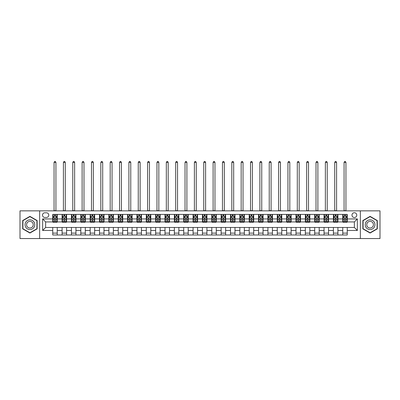 <?xml version="1.0" encoding="UTF-8"?>
<svg xmlns="http://www.w3.org/2000/svg" width="400" height="400" viewBox="0 0 400 400"><rect width="100%" height="100%" fill="white"/><g stroke="black" fill="none" stroke-linecap="round" stroke-linejoin="round"><path stroke-width="0.6" d="M354.365 212.725A2.395 2.395 0 0 0 351.97 215.12A2.395 2.395 0 0 0 354.365 217.515A2.395 2.395 0 0 0 356.76 215.12A2.395 2.395 0 0 0 354.365 212.725M360.355 238.545L380 238.545L380 210.85L360.355 210.85L360.355 238.545L39.645 238.545L39.645 210.85L20 210.85L20 238.545L39.645 238.545M44.81 217.44L46.455 217.44A2.32 2.32 0 0 0 48.78 215.12A2.32 2.32 0 0 0 46.455 212.8L44.81 212.8A2.32 2.32 0 0 0 42.49 215.12A2.32 2.32 0 0 0 44.81 217.44M360.355 210.85L39.645 210.85M52.745 230.46L42.64 230.46L42.64 218.935L52.745 218.935L52.745 221.93L45.635 221.93L45.635 227.47L52.745 227.47L52.745 234.99L347.255 234.99L347.255 227.47L354.365 227.47L354.365 221.93L347.255 221.93L347.255 218.935L357.36 218.935L357.36 230.46L347.255 230.46M347.255 218.935L347.255 214.405L52.745 214.405L52.745 218.935M342.765 214.405L342.765 221.93L343.14 221.93M344.56 221.93L345.46 221.93M346.88 221.93L347.255 221.93M342.765 221.93L337.525 221.93M333.41 214.405L333.41 221.93L333.785 221.93M335.205 221.93L336.105 221.93M333.41 221.93L328.17 221.93M324.055 214.405L324.055 221.93L324.43 221.93M325.85 221.93L326.75 221.93M324.055 221.93L318.815 221.93M314.7 214.405L314.7 221.93L315.075 221.93M316.495 221.93L317.395 221.93M314.7 221.93L309.46 221.93M305.345 214.405L305.345 221.93L305.715 221.93M307.14 221.93L308.035 221.93M305.345 221.93L300.105 221.93M295.99 214.405L295.99 221.93L296.36 221.93M297.785 221.93L298.68 221.93M295.99 221.93L290.75 221.93M286.63 214.405L286.63 221.93L287.005 221.93M288.43 221.93L289.325 221.93M286.63 221.93L281.395 221.93M277.275 214.405L277.275 221.93L277.65 221.93M279.075 221.93L279.97 221.93M277.275 221.93L272.035 221.93M267.92 214.405L267.92 221.93L268.295 221.93M269.715 221.93L270.615 221.93M267.92 221.93L262.68 221.93M258.565 214.405L258.565 221.93L258.94 221.93M260.36 221.93L261.26 221.93M258.565 221.93L253.325 221.93M249.21 214.405L249.21 221.93L249.585 221.93M251.005 221.93L251.905 221.93M249.21 221.93L243.97 221.93M239.855 214.405L239.855 221.93L240.23 221.93M241.65 221.93L242.55 221.93M239.855 221.93L234.615 221.93M230.5 214.405L230.5 221.93L230.875 221.93M232.295 221.93L233.195 221.93M230.5 221.93L225.26 221.93M221.145 214.405L221.145 221.93L221.52 221.93M222.94 221.93L223.84 221.93M221.145 221.93L215.905 221.93M211.79 214.405L211.79 221.93L212.16 221.93M213.585 221.93L214.48 221.93M211.79 221.93L206.55 221.93M202.43 214.405L202.43 221.93L202.805 221.93M204.23 221.93L205.125 221.93M202.43 221.93L197.195 221.93M193.075 214.405L193.075 221.93L193.45 221.93M194.875 221.93L195.77 221.93M193.075 221.93L187.84 221.93M183.72 214.405L183.72 221.93L184.095 221.93M185.52 221.93L186.415 221.93M183.72 221.93L178.48 221.93M174.365 214.405L174.365 221.93L174.74 221.93M176.16 221.93L177.06 221.93M174.365 221.93L169.125 221.93M165.01 214.405L165.01 221.93L165.385 221.93M166.805 221.93L167.705 221.93M165.01 221.93L159.77 221.93M155.655 214.405L155.655 221.93L156.03 221.93M157.45 221.93L158.35 221.93M155.655 221.93L150.415 221.93M146.3 214.405L146.3 221.93L146.675 221.93M148.095 221.93L148.995 221.93M146.3 221.93L141.06 221.93M136.945 214.405L136.945 221.93L137.32 221.93M138.74 221.93L139.64 221.93M136.945 221.93L131.705 221.93M127.59 214.405L127.59 221.93L127.965 221.93M129.385 221.93L130.285 221.93M127.59 221.93L122.35 221.93M118.235 214.405L118.235 221.93L118.605 221.93M120.03 221.93L120.925 221.93M118.235 221.93L112.995 221.93M108.875 214.405L108.875 221.93L109.25 221.93M110.675 221.93L111.57 221.93M108.875 221.93L103.64 221.93M99.52 214.405L99.52 221.93L99.895 221.93M101.32 221.93L102.215 221.93M99.52 221.93L94.285 221.93M90.165 214.405L90.165 221.93L90.54 221.93M91.965 221.93L92.86 221.93M90.165 221.93L84.925 221.93M80.81 214.405L80.81 221.93L81.185 221.93M82.605 221.93L83.505 221.93M80.81 221.93L75.57 221.93M71.455 214.405L71.455 221.93L71.83 221.93M73.25 221.93L74.15 221.93M71.455 221.93L66.215 221.93M62.1 214.405L62.1 221.93L62.475 221.93M63.895 221.93L64.795 221.93M62.1 221.93L56.86 221.93M52.745 221.93L53.12 221.93M54.54 221.93L55.44 221.93M52.745 227.47L57.235 227.47L57.235 234.99M347.255 227.47L57.235 227.47M57.235 214.405L57.235 221.93M52.745 216.28L53.12 216.28M54.54 216.28L55.44 216.28M56.86 216.28L57.235 216.28M52.745 233.12L57.235 233.12M62.1 227.47L62.1 234.99M66.59 214.405L66.59 221.93M62.1 216.28L62.475 216.28M63.895 216.28L64.795 216.28M66.215 216.28L66.59 216.28M66.59 227.47L66.59 234.99M62.1 233.12L66.59 233.12M71.455 227.47L71.455 234.99M75.945 227.47L75.945 234.99M71.455 233.12L75.945 233.12M75.945 214.405L75.945 221.93M71.455 216.28L71.83 216.28M73.25 216.28L74.15 216.28M75.57 216.28L75.945 216.28M80.81 227.47L80.81 234.99M85.3 227.47L85.3 234.99M80.81 233.12L85.3 233.12M85.3 214.405L85.3 221.93M80.81 216.28L81.185 216.28M82.605 216.28L83.505 216.28M84.925 216.28L85.3 216.28M90.165 227.47L90.165 234.99M94.655 227.47L94.655 234.99M90.165 233.12L94.655 233.12M94.655 214.405L94.655 221.93M90.165 216.28L90.54 216.28M91.965 216.28L92.86 216.28M94.285 216.28L94.655 216.28M99.52 227.47L99.52 234.99M104.01 227.47L104.01 234.99M99.52 233.12L104.01 233.12M104.01 214.405L104.01 221.93M99.52 216.28L99.895 216.28M101.32 216.28L102.215 216.28M103.64 216.28L104.01 216.28M108.875 227.47L108.875 234.99M113.37 227.47L113.37 234.99M108.875 233.12L113.37 233.12M113.37 214.405L113.37 221.93M108.875 216.28L109.25 216.28M110.675 216.28L111.57 216.28M112.995 216.28L113.37 216.28M118.235 227.47L118.235 234.99M122.725 227.47L122.725 234.99M118.235 233.12L122.725 233.12M122.725 214.405L122.725 221.93M118.235 216.28L118.605 216.28M120.03 216.28L120.925 216.28M122.35 216.28L122.725 216.28M127.59 227.47L127.59 234.99M132.08 227.47L132.08 234.99M127.59 233.12L132.08 233.12M132.08 214.405L132.08 221.93M127.59 216.28L127.965 216.28M129.385 216.28L130.285 216.28M131.705 216.28L132.08 216.28M136.945 227.47L136.945 234.99M141.435 227.47L141.435 234.99M136.945 233.12L141.435 233.12M141.435 214.405L141.435 221.93M136.945 216.28L137.32 216.28M138.74 216.28L139.64 216.28M141.06 216.28L141.435 216.28M146.3 227.47L146.3 234.99M150.79 227.47L150.79 234.99M146.3 233.12L150.79 233.12M150.79 214.405L150.79 221.93M146.3 216.28L146.675 216.28M148.095 216.28L148.995 216.28M150.415 216.28L150.79 216.28M155.655 227.47L155.655 234.99M160.145 227.47L160.145 234.99M155.655 233.12L160.145 233.12M160.145 214.405L160.145 221.93M155.655 216.28L156.03 216.28M157.45 216.28L158.35 216.28M159.77 216.28L160.145 216.28M165.01 227.47L165.01 234.99M169.5 227.47L169.5 234.99M165.01 233.12L169.5 233.12M169.5 214.405L169.5 221.93M165.01 216.28L165.385 216.28M166.805 216.28L167.705 216.28M169.125 216.28L169.5 216.28M174.365 227.47L174.365 234.99M178.855 227.47L178.855 234.99M174.365 233.12L178.855 233.12M178.855 214.405L178.855 221.93M174.365 216.28L174.74 216.28M176.16 216.28L177.06 216.28M178.48 216.28L178.855 216.28M183.72 227.47L183.72 234.99M188.21 227.47L188.21 234.99M183.72 233.12L188.21 233.12M188.21 214.405L188.21 221.93M183.72 216.28L184.095 216.28M185.52 216.28L186.415 216.28M187.84 216.28L188.21 216.28M193.075 227.47L193.075 234.99M197.57 227.47L197.57 234.99M193.075 233.12L197.57 233.12M197.57 214.405L197.57 221.93M193.075 216.28L193.45 216.28M194.875 216.28L195.77 216.28M197.195 216.28L197.57 216.28M202.43 227.47L202.43 234.99M206.925 227.47L206.925 234.99M202.43 233.12L206.925 233.12M206.925 214.405L206.925 221.93M202.43 216.28L202.805 216.28M204.23 216.28L205.125 216.28M206.55 216.28L206.925 216.28M211.79 227.47L211.79 234.99M216.28 227.47L216.28 234.99M211.79 233.12L216.28 233.12M216.28 214.405L216.28 221.93M211.79 216.28L212.16 216.28M213.585 216.28L214.48 216.28M215.905 216.28L216.28 216.28M221.145 227.47L221.145 234.99M225.635 227.47L225.635 234.99M221.145 233.12L225.635 233.12M225.635 214.405L225.635 221.93M221.145 216.28L221.52 216.28M222.94 216.28L223.84 216.28M225.26 216.28L225.635 216.28M230.5 227.47L230.5 234.99M234.99 227.47L234.99 234.99M230.5 233.12L234.99 233.12M234.99 214.405L234.99 221.93M230.5 216.28L230.875 216.28M232.295 216.28L233.195 216.28M234.615 216.28L234.99 216.28M239.855 227.47L239.855 234.99M244.345 227.47L244.345 234.99M239.855 233.12L244.345 233.12M244.345 214.405L244.345 221.93M239.855 216.28L240.23 216.28M241.65 216.28L242.55 216.28M243.97 216.28L244.345 216.28M249.21 227.47L249.21 234.99M253.7 227.47L253.7 234.99M249.21 233.12L253.7 233.12M253.7 214.405L253.7 221.93M249.21 216.28L249.585 216.28M251.005 216.28L251.905 216.28M253.325 216.28L253.7 216.28M258.565 227.47L258.565 234.99M263.055 227.47L263.055 234.99M258.565 233.12L263.055 233.12M263.055 214.405L263.055 221.93M258.565 216.28L258.94 216.28M260.36 216.28L261.26 216.28M262.68 216.28L263.055 216.28M267.92 227.47L267.92 234.99M272.41 227.47L272.41 234.99M267.92 233.12L272.41 233.12M272.41 214.405L272.41 221.93M267.92 216.28L268.295 216.28M269.715 216.28L270.615 216.28M272.035 216.28L272.41 216.28M277.275 227.47L277.275 234.99M281.765 227.47L281.765 234.99M277.275 233.12L281.765 233.12M281.765 214.405L281.765 221.93M277.275 216.28L277.65 216.28M279.075 216.28L279.97 216.28M281.395 216.28L281.765 216.28M286.63 227.47L286.63 234.99M291.125 227.47L291.125 234.99M286.63 233.12L291.125 233.12M291.125 214.405L291.125 221.93M286.63 216.28L287.005 216.28M288.43 216.28L289.325 216.28M290.75 216.28L291.125 216.28M295.99 227.47L295.99 234.99M300.48 227.47L300.48 234.99M295.99 233.12L300.48 233.12M300.48 214.405L300.48 221.93M295.99 216.28L296.36 216.28M297.785 216.28L298.68 216.28M300.105 216.28L300.48 216.28M305.345 227.47L305.345 234.99M309.835 227.47L309.835 234.99M305.345 233.12L309.835 233.12M309.835 214.405L309.835 221.93M305.345 216.28L305.715 216.28M307.14 216.28L308.035 216.28M309.46 216.28L309.835 216.28M314.7 227.47L314.7 234.99M319.19 227.47L319.19 234.99M314.7 233.12L319.19 233.12M319.19 214.405L319.19 221.93M314.7 216.28L315.075 216.28M316.495 216.28L317.395 216.28M318.815 216.28L319.19 216.28M324.055 227.47L324.055 234.99M328.545 227.47L328.545 234.99M324.055 233.12L328.545 233.12M328.545 214.405L328.545 221.93M324.055 216.28L324.43 216.28M325.85 216.28L326.75 216.28M328.17 216.28L328.545 216.28M333.41 227.47L333.41 234.99M337.9 227.47L337.9 234.99M333.41 233.12L337.9 233.12M337.9 214.405L337.9 221.93M333.41 216.28L333.785 216.28M335.205 216.28L336.105 216.28M337.525 216.28L337.9 216.28M342.765 227.47L342.765 234.99M342.765 233.12L347.255 233.12M342.765 216.28L343.14 216.28M344.56 216.28L345.46 216.28M346.88 216.28L347.255 216.28M45.635 221.93L42.64 218.935M45.635 227.47L42.64 230.46M357.36 218.935L354.365 221.93M357.36 230.46L354.365 227.47M29.915 233.04L37.14 228.87L37.14 220.53L29.915 216.36L22.695 220.53L22.695 228.87L29.915 233.04M377.305 220.53L370.085 216.36L362.86 220.53L362.86 228.87L370.085 233.04L377.305 228.87L377.305 220.53M55.44 215.38L54.54 215.38M56.86 221.44L55.44 221.44L55.44 222.38L56.86 222.38L56.86 217.815L56.11 216.315L53.865 216.315L53.12 217.815L53.12 222.38L54.54 222.38L54.54 221.44L53.12 221.44M53.12 217.815L53.12 214.405M56.86 217.815L56.86 214.405M54.54 216.315L54.54 214.405M55.44 214.405L55.44 216.315M55.44 221.44L55.44 218.375C55.14 217.8 54.84 217.8 54.54 218.375L54.54 221.44M54.055 210.85L54.055 162.43L55.925 162.43L55.365 161.455L54.615 161.455L54.055 162.43M55.925 210.85L55.925 162.43M64.795 215.38L63.895 215.38M66.215 221.44L64.795 221.44L64.795 222.38L66.215 222.38L66.215 217.815L65.47 216.315L63.22 216.315L62.475 217.815L62.475 222.38L63.895 222.38L63.895 221.44L62.475 221.44M62.475 217.815L62.475 214.405M66.215 217.815L66.215 214.405M63.895 216.315L63.895 214.405M64.795 214.405L64.795 216.315M64.795 221.44L64.795 218.375C64.495 217.8 64.195 217.8 63.895 218.375L63.895 221.44M63.41 210.85L63.41 162.43L65.28 162.43L64.72 161.455L63.97 161.455L63.41 162.43M65.28 210.85L65.28 162.43M74.15 215.38L73.25 215.38M75.57 221.44L74.15 221.44L74.15 222.38L75.57 222.38L75.57 217.815L74.825 216.315L72.58 216.315L71.83 217.815L71.83 222.38L73.25 222.38L73.25 221.44L71.83 221.44M71.83 217.815L71.83 214.405M75.57 217.815L75.57 214.405M73.25 216.315L73.25 214.405M74.15 214.405L74.15 216.315M74.15 221.44L74.15 218.375C73.85 217.8 73.55 217.8 73.25 218.375L73.25 221.44M72.765 210.85L72.765 162.43L74.635 162.43L74.075 161.455L73.325 161.455L72.765 162.43M74.635 210.85L74.635 162.43M83.505 215.38L82.605 215.38M84.925 221.44L83.505 221.44L83.505 222.38L84.925 222.38L84.925 217.815L84.18 216.315L81.935 216.315L81.185 217.815L81.185 222.38L82.605 222.38L82.605 221.44L81.185 221.44M81.185 217.815L81.185 214.405M84.925 217.815L84.925 214.405M82.605 216.315L82.605 214.405M83.505 214.405L83.505 216.315M83.505 221.44L83.505 218.375C83.205 217.8 82.905 217.8 82.605 218.375L82.605 221.44M82.12 210.85L82.12 162.43L83.99 162.43L83.43 161.455L82.68 161.455L82.12 162.43M83.99 210.85L83.99 162.43M92.86 215.38L91.965 215.38M94.285 221.44L92.86 221.44L92.86 222.38L94.285 222.38L94.285 217.815L93.535 216.315L91.29 216.315L90.54 217.815L90.54 222.38L91.965 222.38L91.965 221.44L90.54 221.44M90.54 217.815L90.54 214.405M94.285 217.815L94.285 214.405M91.965 216.315L91.965 214.405M92.86 214.405L92.86 216.315M92.86 221.44L92.86 218.375C92.56 217.8 92.26 217.8 91.965 218.375L91.965 221.44M91.475 210.85L91.475 162.43L93.345 162.43L92.785 161.455L92.035 161.455L91.475 162.43M93.345 210.85L93.345 162.43M34.13 222.265A4.865 4.865 0 0 0 27.485 220.485A4.865 4.865 0 0 0 25.705 227.13A4.865 4.865 0 0 0 32.35 228.91A4.865 4.865 0 0 0 34.13 222.265M32.8 223.035A3.33 3.33 0 0 0 28.25 221.815A3.33 3.33 0 0 0 27.03 226.365A3.33 3.33 0 0 0 31.58 227.585A3.33 3.33 0 0 0 32.8 223.035M29.915 232.78L22.92 228.74L22.92 220.66L29.915 216.62L36.915 220.66L36.915 228.74L29.915 232.78M370.085 229.565A4.865 4.865 0 0 0 374.95 224.7A4.865 4.865 0 0 0 370.085 219.835A4.865 4.865 0 0 0 365.22 224.7A4.865 4.865 0 0 0 370.085 229.565M370.085 228.03A3.33 3.33 0 0 0 373.415 224.7A3.33 3.33 0 0 0 370.085 221.37A3.33 3.33 0 0 0 366.755 224.7A3.33 3.33 0 0 0 370.085 228.03M363.085 220.66L370.085 216.62L377.08 220.66L377.08 228.74L370.085 232.78L363.085 228.74L363.085 220.66M102.215 215.38L101.32 215.38M103.64 221.44L102.215 221.44L102.215 222.38L103.64 222.38L103.64 217.815L102.89 216.315L100.645 216.315L99.895 217.815L99.895 222.38L101.32 222.38L101.32 221.44L99.895 221.44M99.895 217.815L99.895 214.405M103.64 217.815L103.64 214.405M101.32 216.315L101.32 214.405M102.215 214.405L102.215 216.315M102.215 221.44L102.215 218.375C101.915 217.8 101.62 217.8 101.32 218.375L101.32 221.44M100.83 210.85L100.83 162.43L102.705 162.43L102.14 161.455L101.395 161.455L100.83 162.43M102.705 210.85L102.705 162.43M111.57 215.38L110.675 215.38M112.995 221.44L111.57 221.44L111.57 222.38L112.995 222.38L112.995 217.815L112.245 216.315L110 216.315L109.25 217.815L109.25 222.38L110.675 222.38L110.675 221.44L109.25 221.44M109.25 217.815L109.25 214.405M112.995 217.815L112.995 214.405M110.675 216.315L110.675 214.405M111.57 214.405L111.57 216.315M111.57 221.44L111.57 218.375C111.275 217.8 110.975 217.8 110.675 218.375L110.675 221.44M110.185 210.85L110.185 162.43L112.06 162.43L111.495 161.455L110.75 161.455L110.185 162.43M112.06 210.85L112.06 162.43M120.925 215.38L120.03 215.38M122.35 221.44L120.925 221.44L120.925 222.38L122.35 222.38L122.35 217.815L121.6 216.315L119.355 216.315L118.605 217.815L118.605 222.38L120.03 222.38L120.03 221.44L118.605 221.44M118.605 217.815L118.605 214.405M122.35 217.815L122.35 214.405M120.03 216.315L120.03 214.405M120.925 214.405L120.925 216.315M120.925 221.44L120.925 218.375C120.63 217.8 120.33 217.8 120.03 218.375L120.03 221.44M119.545 210.85L119.545 162.43L121.415 162.43L120.85 161.455L120.105 161.455L119.545 162.43M121.415 210.85L121.415 162.43M130.285 215.38L129.385 215.38M131.705 221.44L130.285 221.44L130.285 222.38L131.705 222.38L131.705 217.815L130.955 216.315L128.71 216.315L127.965 217.815L127.965 222.38L129.385 222.38L129.385 221.44L127.965 221.44M127.965 217.815L127.965 214.405M131.705 217.815L131.705 214.405M129.385 216.315L129.385 214.405M130.285 214.405L130.285 216.315M130.285 221.44L130.285 218.375C129.985 217.8 129.685 217.8 129.385 218.375L129.385 221.44M128.9 210.85L128.9 162.43L130.77 162.43L130.21 161.455L129.46 161.455L128.9 162.43M130.77 210.85L130.77 162.43M139.64 215.38L138.74 215.38M141.06 221.44L139.64 221.44L139.64 222.38L141.06 222.38L141.06 217.815L140.31 216.315L138.065 216.315L137.32 217.815L137.32 222.38L138.74 222.38L138.74 221.44L137.32 221.44M137.32 217.815L137.32 214.405M141.06 217.815L141.06 214.405M138.74 216.315L138.74 214.405M139.64 214.405L139.64 216.315M139.64 221.44L139.64 218.375C139.34 217.8 139.04 217.8 138.74 218.375L138.74 221.44M138.255 210.85L138.255 162.43L140.125 162.43L139.565 161.455L138.815 161.455L138.255 162.43M140.125 210.85L140.125 162.43M148.995 215.38L148.095 215.38M150.415 221.44L148.995 221.44L148.995 222.38L150.415 222.38L150.415 217.815L149.665 216.315L147.42 216.315L146.675 217.815L146.675 222.38L148.095 222.38L148.095 221.44L146.675 221.44M146.675 217.815L146.675 214.405M150.415 217.815L150.415 214.405M148.095 216.315L148.095 214.405M148.995 214.405L148.995 216.315M148.995 221.44L148.995 218.375C148.695 217.8 148.395 217.8 148.095 218.375L148.095 221.44M147.61 210.85L147.61 162.43L149.48 162.43L148.92 161.455L148.17 161.455L147.61 162.43M149.48 210.85L149.48 162.43M158.35 215.38L157.45 215.38M159.77 221.44L158.35 221.44L158.35 222.38L159.77 222.38L159.77 217.815L159.025 216.315L156.78 216.315L156.03 217.815L156.03 222.38L157.45 222.38L157.45 221.44L156.03 221.44M156.03 217.815L156.03 214.405M159.77 217.815L159.77 214.405M157.45 216.315L157.45 214.405M158.35 214.405L158.35 216.315M158.35 221.44L158.35 218.375C158.05 217.8 157.75 217.8 157.45 218.375L157.45 221.44M156.965 210.85L156.965 162.43L158.835 162.43L158.275 161.455L157.525 161.455L156.965 162.43M158.835 210.85L158.835 162.43M167.705 215.38L166.805 215.38M169.125 221.44L167.705 221.44L167.705 222.38L169.125 222.38L169.125 217.815L168.38 216.315L166.135 216.315L165.385 217.815L165.385 222.38L166.805 222.38L166.805 221.44L165.385 221.44M165.385 217.815L165.385 214.405M169.125 217.815L169.125 214.405M166.805 216.315L166.805 214.405M167.705 214.405L167.705 216.315M167.705 221.44L167.705 218.375C167.405 217.8 167.105 217.8 166.805 218.375L166.805 221.44M166.32 210.85L166.32 162.43L168.19 162.43L167.63 161.455L166.88 161.455L166.32 162.43M168.19 210.85L168.19 162.43M177.06 215.38L176.16 215.38M178.48 221.44L177.06 221.44L177.06 222.38L178.48 222.38L178.48 217.815L177.735 216.315L175.49 216.315L174.74 217.815L174.74 222.38L176.16 222.38L176.16 221.44L174.74 221.44M174.74 217.815L174.74 214.405M178.48 217.815L178.48 214.405M176.16 216.315L176.16 214.405M177.06 214.405L177.06 216.315M177.06 221.44L177.06 218.375C176.76 217.8 176.46 217.8 176.16 218.375L176.16 221.44M175.675 210.85L175.675 162.43L177.545 162.43L176.985 161.455L176.235 161.455L175.675 162.43M177.545 210.85L177.545 162.43M186.415 215.38L185.52 215.38M187.84 221.44L186.415 221.44L186.415 222.38L187.84 222.38L187.84 217.815L187.09 216.315L184.845 216.315L184.095 217.815L184.095 222.38L185.52 222.38L185.52 221.44L184.095 221.44M184.095 217.815L184.095 214.405M187.84 217.815L187.84 214.405M185.52 216.315L185.52 214.405M186.415 214.405L186.415 216.315M186.415 221.44L186.415 218.375C186.115 217.8 185.815 217.8 185.52 218.375L185.52 221.44M185.03 210.85L185.03 162.43L186.9 162.43L186.34 161.455L185.595 161.455L185.03 162.43M186.9 210.85L186.9 162.43M195.77 215.38L194.875 215.38M197.195 221.44L195.77 221.44L195.77 222.38L197.195 222.38L197.195 217.815L196.445 216.315L194.2 216.315L193.45 217.815L193.45 222.38L194.875 222.38L194.875 221.44L193.45 221.44M193.45 217.815L193.45 214.405M197.195 217.815L197.195 214.405M194.875 216.315L194.875 214.405M195.77 214.405L195.77 216.315M195.77 221.44L195.77 218.375C195.47 217.8 195.175 217.8 194.875 218.375L194.875 221.44M194.385 210.85L194.385 162.43L196.26 162.43L195.695 161.455L194.95 161.455L194.385 162.43M196.26 210.85L196.26 162.43M205.125 215.38L204.23 215.38M206.55 221.44L205.125 221.44L205.125 222.38L206.55 222.38L206.55 217.815L205.8 216.315L203.555 216.315L202.805 217.815L202.805 222.38L204.23 222.38L204.23 221.44L202.805 221.44M202.805 217.815L202.805 214.405M206.55 217.815L206.55 214.405M204.23 216.315L204.23 214.405M205.125 214.405L205.125 216.315M205.125 221.44L205.125 218.375C204.83 217.8 204.53 217.8 204.23 218.375L204.23 221.44M203.74 210.85L203.74 162.43L205.615 162.43L205.05 161.455L204.305 161.455L203.74 162.43M205.615 210.85L205.615 162.43M214.48 215.38L213.585 215.38M215.905 221.44L214.48 221.44L214.48 222.38L215.905 222.38L215.905 217.815L215.155 216.315L212.91 216.315L212.16 217.815L212.16 222.38L213.585 222.38L213.585 221.44L212.16 221.44M212.16 217.815L212.16 214.405M215.905 217.815L215.905 214.405M213.585 216.315L213.585 214.405M214.48 214.405L214.48 216.315M214.48 221.44L214.48 218.375C214.185 217.8 213.885 217.8 213.585 218.375L213.585 221.44M213.1 210.85L213.1 162.43L214.97 162.43L214.405 161.455L213.66 161.455L213.1 162.43M214.97 210.85L214.97 162.43M223.84 215.38L222.94 215.38M225.26 221.44L223.84 221.44L223.84 222.38L225.26 222.38L225.26 217.815L224.51 216.315L222.265 216.315L221.52 217.815L221.52 222.38L222.94 222.38L222.94 221.44L221.52 221.44M221.52 217.815L221.52 214.405M225.26 217.815L225.26 214.405M222.94 216.315L222.94 214.405M223.84 214.405L223.84 216.315M223.84 221.44L223.84 218.375C223.54 217.8 223.24 217.8 222.94 218.375L222.94 221.44M222.455 210.85L222.455 162.43L224.325 162.43L223.765 161.455L223.015 161.455L222.455 162.43M224.325 210.85L224.325 162.43M233.195 215.38L232.295 215.38M234.615 221.44L233.195 221.44L233.195 222.38L234.615 222.38L234.615 217.815L233.865 216.315L231.62 216.315L230.875 217.815L230.875 222.38L232.295 222.38L232.295 221.44L230.875 221.44M230.875 217.815L230.875 214.405M234.615 217.815L234.615 214.405M232.295 216.315L232.295 214.405M233.195 214.405L233.195 216.315M233.195 221.44L233.195 218.375C232.895 217.8 232.595 217.8 232.295 218.375L232.295 221.44M231.81 210.85L231.81 162.43L233.68 162.43L233.12 161.455L232.37 161.455L231.81 162.43M233.68 210.85L233.68 162.43M242.55 215.38L241.65 215.38M243.97 221.44L242.55 221.44L242.55 222.38L243.97 222.38L243.97 217.815L243.22 216.315L240.975 216.315L240.23 217.815L240.23 222.38L241.65 222.38L241.65 221.44L240.23 221.44M240.23 217.815L240.23 214.405M243.97 217.815L243.97 214.405M241.65 216.315L241.65 214.405M242.55 214.405L242.55 216.315M242.55 221.44L242.55 218.375C242.25 217.8 241.95 217.8 241.65 218.375L241.65 221.44M241.165 210.85L241.165 162.43L243.035 162.43L242.475 161.455L241.725 161.455L241.165 162.43M243.035 210.85L243.035 162.43M251.905 215.38L251.005 215.38M253.325 221.44L251.905 221.44L251.905 222.38L253.325 222.38L253.325 217.815L252.58 216.315L250.335 216.315L249.585 217.815L249.585 222.38L251.005 222.38L251.005 221.44L249.585 221.44M249.585 217.815L249.585 214.405M253.325 217.815L253.325 214.405M251.005 216.315L251.005 214.405M251.905 214.405L251.905 216.315M251.905 221.44L251.905 218.375C251.605 217.8 251.305 217.8 251.005 218.375L251.005 221.44M250.52 210.85L250.52 162.43L252.39 162.43L251.83 161.455L251.08 161.455L250.52 162.43M252.39 210.85L252.39 162.43M261.26 215.38L260.36 215.38M262.68 221.44L261.26 221.44L261.26 222.38L262.68 222.38L262.68 217.815L261.935 216.315L259.69 216.315L258.94 217.815L258.94 222.38L260.36 222.38L260.36 221.44L258.94 221.44M258.94 217.815L258.94 214.405M262.68 217.815L262.68 214.405M260.36 216.315L260.36 214.405M261.26 214.405L261.26 216.315M261.26 221.44L261.26 218.375C260.96 217.8 260.66 217.8 260.36 218.375L260.36 221.44M259.875 210.85L259.875 162.43L261.745 162.43L261.185 161.455L260.435 161.455L259.875 162.43M261.745 210.85L261.745 162.43M270.615 215.38L269.715 215.38M272.035 221.44L270.615 221.44L270.615 222.38L272.035 222.38L272.035 217.815L271.29 216.315L269.045 216.315L268.295 217.815L268.295 222.38L269.715 222.38L269.715 221.44L268.295 221.44M268.295 217.815L268.295 214.405M272.035 217.815L272.035 214.405M269.715 216.315L269.715 214.405M270.615 214.405L270.615 216.315M270.615 221.44L270.615 218.375C270.315 217.8 270.015 217.8 269.715 218.375L269.715 221.44M269.23 210.85L269.23 162.43L271.1 162.43L270.54 161.455L269.79 161.455L269.23 162.43M271.1 210.85L271.1 162.43M279.97 215.38L279.075 215.38M281.395 221.44L279.97 221.44L279.97 222.38L281.395 222.38L281.395 217.815L280.645 216.315L278.4 216.315L277.65 217.815L277.65 222.38L279.075 222.38L279.075 221.44L277.65 221.44M277.65 217.815L277.65 214.405M281.395 217.815L281.395 214.405M279.075 216.315L279.075 214.405M279.97 214.405L279.97 216.315M279.97 221.44L279.97 218.375C279.67 217.8 279.375 217.8 279.075 218.375L279.075 221.44M278.585 210.85L278.585 162.43L280.455 162.43L279.895 161.455L279.15 161.455L278.585 162.43M280.455 210.85L280.455 162.43M289.325 215.38L288.43 215.38M290.75 221.44L289.325 221.44L289.325 222.38L290.75 222.38L290.75 217.815L290 216.315L287.755 216.315L287.005 217.815L287.005 222.38L288.43 222.38L288.43 221.44L287.005 221.44M287.005 217.815L287.005 214.405M290.75 217.815L290.75 214.405M288.43 216.315L288.43 214.405M289.325 214.405L289.325 216.315M289.325 221.44L289.325 218.375C289.025 217.8 288.73 217.8 288.43 218.375L288.43 221.44M287.94 210.85L287.94 162.43L289.815 162.43L289.25 161.455L288.505 161.455L287.94 162.43M289.815 210.85L289.815 162.43M298.68 215.38L297.785 215.38M300.105 221.44L298.68 221.44L298.68 222.38L300.105 222.38L300.105 217.815L299.355 216.315L297.11 216.315L296.36 217.815L296.36 222.38L297.785 222.38L297.785 221.44L296.36 221.44M296.36 217.815L296.36 214.405M300.105 217.815L300.105 214.405M297.785 216.315L297.785 214.405M298.68 214.405L298.68 216.315M298.68 221.44L298.68 218.375C298.385 217.8 298.085 217.8 297.785 218.375L297.785 221.44M297.295 210.85L297.295 162.43L299.17 162.43L298.605 161.455L297.86 161.455L297.295 162.43M299.17 210.85L299.17 162.43M308.035 215.38L307.14 215.38M309.46 221.44L308.035 221.44L308.035 222.38L309.46 222.38L309.46 217.815L308.71 216.315L306.465 216.315L305.715 217.815L305.715 222.38L307.14 222.38L307.14 221.44L305.715 221.44M305.715 217.815L305.715 214.405M309.46 217.815L309.46 214.405M307.14 216.315L307.14 214.405M308.035 214.405L308.035 216.315M308.035 221.44L308.035 218.375C307.74 217.8 307.44 217.8 307.14 218.375L307.14 221.44M306.655 210.85L306.655 162.43L308.525 162.43L307.965 161.455L307.215 161.455L306.655 162.43M308.525 210.85L308.525 162.43M317.395 215.38L316.495 215.38M318.815 221.44L317.395 221.44L317.395 222.38L318.815 222.38L318.815 217.815L318.065 216.315L315.82 216.315L315.075 217.815L315.075 222.38L316.495 222.38L316.495 221.44L315.075 221.44M315.075 217.815L315.075 214.405M318.815 217.815L318.815 214.405M316.495 216.315L316.495 214.405M317.395 214.405L317.395 216.315M317.395 221.44L317.395 218.375C317.095 217.8 316.795 217.8 316.495 218.375L316.495 221.44M316.01 210.85L316.01 162.43L317.88 162.43L317.32 161.455L316.57 161.455L316.01 162.43M317.88 210.85L317.88 162.43M326.75 215.38L325.85 215.38M328.17 221.44L326.75 221.44L326.75 222.38L328.17 222.38L328.17 217.815L327.42 216.315L325.175 216.315L324.43 217.815L324.43 222.38L325.85 222.38L325.85 221.44L324.43 221.44M324.43 217.815L324.43 214.405M328.17 217.815L328.17 214.405M325.85 216.315L325.85 214.405M326.75 214.405L326.75 216.315M326.75 221.44L326.75 218.375C326.45 217.8 326.15 217.8 325.85 218.375L325.85 221.44M325.365 210.85L325.365 162.43L327.235 162.43L326.675 161.455L325.925 161.455L325.365 162.43M327.235 210.85L327.235 162.43M336.105 215.38L335.205 215.38M337.525 221.44L336.105 221.44L336.105 222.38L337.525 222.38L337.525 217.815L336.78 216.315L334.53 216.315L333.785 217.815L333.785 222.38L335.205 222.38L335.205 221.44L333.785 221.44M333.785 217.815L333.785 214.405M337.525 217.815L337.525 214.405M335.205 216.315L335.205 214.405M336.105 214.405L336.105 216.315M336.105 221.44L336.105 218.375C335.805 217.8 335.505 217.8 335.205 218.375L335.205 221.44M334.72 210.85L334.72 162.43L336.59 162.43L336.03 161.455L335.28 161.455L334.72 162.43M336.59 210.85L336.59 162.43M345.46 215.38L344.56 215.38M346.88 221.44L345.46 221.44L345.46 222.38L346.88 222.38L346.88 217.815L346.135 216.315L343.89 216.315L343.14 217.815L343.14 222.38L344.56 222.38L344.56 221.44L343.14 221.44M343.14 217.815L343.14 214.405M346.88 217.815L346.88 214.405M344.56 216.315L344.56 214.405M345.46 214.405L345.46 216.315M345.46 221.44L345.46 218.375C345.16 217.8 344.86 217.8 344.56 218.375L344.56 221.44M344.075 210.85L344.075 162.43L345.945 162.43L345.385 161.455L344.635 161.455L344.075 162.43M345.945 210.85L345.945 162.43M62.1 230.46L57.235 230.46M62.1 218.935L57.235 218.935M71.455 218.935L66.59 218.935M71.455 230.46L66.59 230.46M80.81 218.935L75.945 218.935M80.81 230.46L75.945 230.46M90.165 218.935L85.3 218.935M90.165 230.46L85.3 230.46M99.52 218.935L94.655 218.935M99.52 230.46L94.655 230.46M108.875 218.935L104.01 218.935M108.875 230.46L104.01 230.46M118.235 218.935L113.37 218.935M118.235 230.46L113.37 230.46M127.59 218.935L122.725 218.935M127.59 230.46L122.725 230.46M136.945 218.935L132.08 218.935M136.945 230.46L132.08 230.46M146.3 218.935L141.435 218.935M146.3 230.46L141.435 230.46M155.655 218.935L150.79 218.935M155.655 230.46L150.79 230.46M165.01 218.935L160.145 218.935M165.01 230.46L160.145 230.46M174.365 218.935L169.5 218.935M174.365 230.46L169.5 230.46M183.72 218.935L178.855 218.935M183.72 230.46L178.855 230.46M193.075 218.935L188.21 218.935M193.075 230.46L188.21 230.46M202.43 218.935L197.57 218.935M202.43 230.46L197.57 230.46M211.79 218.935L206.925 218.935M211.79 230.46L206.925 230.46M221.145 218.935L216.28 218.935M221.145 230.46L216.28 230.46M230.5 218.935L225.635 218.935M230.5 230.46L225.635 230.46M239.855 218.935L234.99 218.935M239.855 230.46L234.99 230.46M249.21 218.935L244.345 218.935M249.21 230.46L244.345 230.46M258.565 218.935L253.7 218.935M258.565 230.46L253.7 230.46M267.92 218.935L263.055 218.935M267.92 230.46L263.055 230.46M277.275 218.935L272.41 218.935M277.275 230.46L272.41 230.46M286.63 218.935L281.765 218.935M286.63 230.46L281.765 230.46M295.99 218.935L291.125 218.935M295.99 230.46L291.125 230.46M305.345 218.935L300.48 218.935M305.345 230.46L300.48 230.46M314.7 218.935L309.835 218.935M314.7 230.46L309.835 230.46M324.055 218.935L319.19 218.935M324.055 230.46L319.19 230.46M333.41 218.935L328.545 218.935M333.41 230.46L328.545 230.46M342.765 218.935L337.9 218.935M342.765 230.46L337.9 230.46M56.84 217.775L53.135 217.775M53.12 216.405L53.82 216.405M56.155 216.405L56.86 216.405M54.54 219.435L53.12 219.435M56.86 219.435L55.44 219.435M55.44 215.855L54.54 215.855M54.055 210.665L55.925 210.665M66.2 217.775L62.495 217.775M62.475 216.405L63.18 216.405M65.515 216.405L66.215 216.405M63.895 219.435L62.475 219.435M66.215 219.435L64.795 219.435M64.795 215.855L63.895 215.855M63.41 210.665L65.28 210.665M75.555 217.775L71.85 217.775M71.83 216.405L72.535 216.405M74.87 216.405L75.57 216.405M73.25 219.435L71.83 219.435M75.57 219.435L74.15 219.435M74.15 215.855L73.25 215.855M72.765 210.665L74.635 210.665M84.91 217.775L81.205 217.775M81.185 216.405L81.89 216.405M84.225 216.405L84.925 216.405M82.605 219.435L81.185 219.435M84.925 219.435L83.505 219.435M83.505 215.855L82.605 215.855M82.12 210.665L83.99 210.665M94.265 217.775L90.56 217.775M90.54 216.405L91.245 216.405M93.58 216.405L94.285 216.405M91.965 219.435L90.54 219.435M94.285 219.435L92.86 219.435M92.86 215.855L91.965 215.855M91.475 210.665L93.345 210.665M103.62 217.775L99.915 217.775M99.895 216.405L100.6 216.405M102.935 216.405L103.64 216.405M101.32 219.435L99.895 219.435M103.64 219.435L102.215 219.435M102.215 215.855L101.32 215.855M100.83 210.665L102.705 210.665M112.975 217.775L109.27 217.775M109.25 216.405L109.955 216.405M112.29 216.405L112.995 216.405M110.675 219.435L109.25 219.435M112.995 219.435L111.57 219.435M111.57 215.855L110.675 215.855M110.185 210.665L112.06 210.665M122.33 217.775L118.625 217.775M118.605 216.405L119.31 216.405M121.645 216.405L122.35 216.405M120.03 219.435L118.605 219.435M122.35 219.435L120.925 219.435M120.925 215.855L120.03 215.855M119.545 210.665L121.415 210.665M131.685 217.775L127.98 217.775M127.965 216.405L128.665 216.405M131 216.405L131.705 216.405M129.385 219.435L127.965 219.435M131.705 219.435L130.285 219.435M130.285 215.855L129.385 215.855M128.9 210.665L130.77 210.665M141.04 217.775L137.335 217.775M137.32 216.405L138.02 216.405M140.355 216.405L141.06 216.405M138.74 219.435L137.32 219.435M141.06 219.435L139.64 219.435M139.64 215.855L138.74 215.855M138.255 210.665L140.125 210.665M150.395 217.775L146.69 217.775M146.675 216.405L147.375 216.405M149.71 216.405L150.415 216.405M148.095 219.435L146.675 219.435M150.415 219.435L148.995 219.435M148.995 215.855L148.095 215.855M147.61 210.665L149.48 210.665M159.755 217.775L156.05 217.775M156.03 216.405L156.735 216.405M159.07 216.405L159.77 216.405M157.45 219.435L156.03 219.435M159.77 219.435L158.35 219.435M158.35 215.855L157.45 215.855M156.965 210.665L158.835 210.665M169.11 217.775L165.405 217.775M165.385 216.405L166.09 216.405M168.425 216.405L169.125 216.405M166.805 219.435L165.385 219.435M169.125 219.435L167.705 219.435M167.705 215.855L166.805 215.855M166.32 210.665L168.19 210.665M178.465 217.775L174.76 217.775M174.74 216.405L175.445 216.405M177.78 216.405L178.48 216.405M176.16 219.435L174.74 219.435M178.48 219.435L177.06 219.435M177.06 215.855L176.16 215.855M175.675 210.665L177.545 210.665M187.82 217.775L184.115 217.775M184.095 216.405L184.8 216.405M187.135 216.405L187.84 216.405M185.52 219.435L184.095 219.435M187.84 219.435L186.415 219.435M186.415 215.855L185.52 215.855M185.03 210.665L186.9 210.665M197.175 217.775L193.47 217.775M193.45 216.405L194.155 216.405M196.49 216.405L197.195 216.405M194.875 219.435L193.45 219.435M197.195 219.435L195.77 219.435M195.77 215.855L194.875 215.855M194.385 210.665L196.26 210.665M206.53 217.775L202.825 217.775M202.805 216.405L203.51 216.405M205.845 216.405L206.55 216.405M204.23 219.435L202.805 219.435M206.55 219.435L205.125 219.435M205.125 215.855L204.23 215.855M203.74 210.665L205.615 210.665M215.885 217.775L212.18 217.775M212.16 216.405L212.865 216.405M215.2 216.405L215.905 216.405M213.585 219.435L212.16 219.435M215.905 219.435L214.48 219.435M214.48 215.855L213.585 215.855M213.1 210.665L214.97 210.665M225.24 217.775L221.535 217.775M221.52 216.405L222.22 216.405M224.555 216.405L225.26 216.405M222.94 219.435L221.52 219.435M225.26 219.435L223.84 219.435M223.84 215.855L222.94 215.855M222.455 210.665L224.325 210.665M234.595 217.775L230.89 217.775M230.875 216.405L231.575 216.405M233.91 216.405L234.615 216.405M232.295 219.435L230.875 219.435M234.615 219.435L233.195 219.435M233.195 215.855L232.295 215.855M231.81 210.665L233.68 210.665M243.95 217.775L240.245 217.775M240.23 216.405L240.93 216.405M243.265 216.405L243.97 216.405M241.65 219.435L240.23 219.435M243.97 219.435L242.55 219.435M242.55 215.855L241.65 215.855M241.165 210.665L243.035 210.665M253.31 217.775L249.605 217.775M249.585 216.405L250.29 216.405M252.625 216.405L253.325 216.405M251.005 219.435L249.585 219.435M253.325 219.435L251.905 219.435M251.905 215.855L251.005 215.855M250.52 210.665L252.39 210.665M262.665 217.775L258.96 217.775M258.94 216.405L259.645 216.405M261.98 216.405L262.68 216.405M260.36 219.435L258.94 219.435M262.68 219.435L261.26 219.435M261.26 215.855L260.36 215.855M259.875 210.665L261.745 210.665M272.02 217.775L268.315 217.775M268.295 216.405L269 216.405M271.335 216.405L272.035 216.405M269.715 219.435L268.295 219.435M272.035 219.435L270.615 219.435M270.615 215.855L269.715 215.855M269.23 210.665L271.1 210.665M281.375 217.775L277.67 217.775M277.65 216.405L278.355 216.405M280.69 216.405L281.395 216.405M279.075 219.435L277.65 219.435M281.395 219.435L279.97 219.435M279.97 215.855L279.075 215.855M278.585 210.665L280.455 210.665M290.73 217.775L287.025 217.775M287.005 216.405L287.71 216.405M290.045 216.405L290.75 216.405M288.43 219.435L287.005 219.435M290.75 219.435L289.325 219.435M289.325 215.855L288.43 215.855M287.94 210.665L289.815 210.665M300.085 217.775L296.38 217.775M296.36 216.405L297.065 216.405M299.4 216.405L300.105 216.405M297.785 219.435L296.36 219.435M300.105 219.435L298.68 219.435M298.68 215.855L297.785 215.855M297.295 210.665L299.17 210.665M309.44 217.775L305.735 217.775M305.715 216.405L306.42 216.405M308.755 216.405L309.46 216.405M307.14 219.435L305.715 219.435M309.46 219.435L308.035 219.435M308.035 215.855L307.14 215.855M306.655 210.665L308.525 210.665M318.795 217.775L315.09 217.775M315.075 216.405L315.775 216.405M318.11 216.405L318.815 216.405M316.495 219.435L315.075 219.435M318.815 219.435L317.395 219.435M317.395 215.855L316.495 215.855M316.01 210.665L317.88 210.665M328.15 217.775L324.445 217.775M324.43 216.405L325.13 216.405M327.465 216.405L328.17 216.405M325.85 219.435L324.43 219.435M328.17 219.435L326.75 219.435M326.75 215.855L325.85 215.855M325.365 210.665L327.235 210.665M337.505 217.775L333.8 217.775M333.785 216.405L334.485 216.405M336.82 216.405L337.525 216.405M335.205 219.435L333.785 219.435M337.525 219.435L336.105 219.435M336.105 215.855L335.205 215.855M334.72 210.665L336.59 210.665M346.865 217.775L343.16 217.775M343.14 216.405L343.845 216.405M346.18 216.405L346.88 216.405M344.56 219.435L343.14 219.435M346.88 219.435L345.46 219.435M345.46 215.855L344.56 215.855M344.075 210.665L345.945 210.665"/></g></svg>
